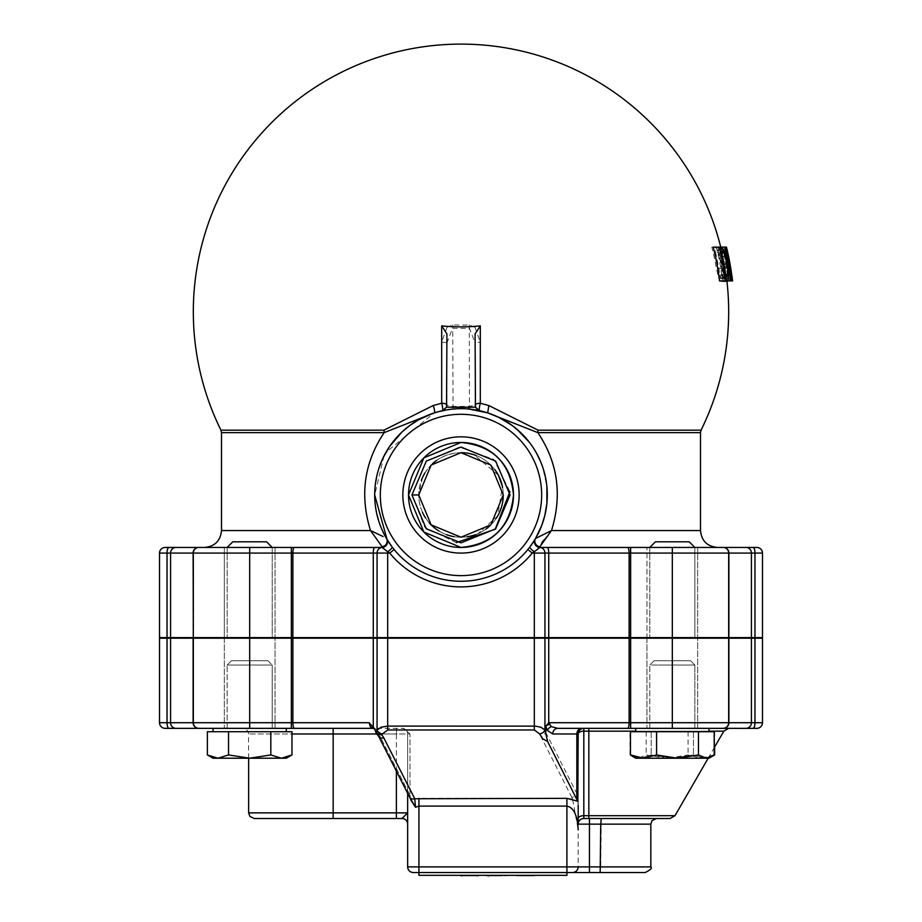 <?xml version="1.0" encoding="UTF-8"?>
<svg xmlns="http://www.w3.org/2000/svg" width="922" height="922" viewBox="0 0 922 922"><rect width="100%" height="100%" fill="white"/><g stroke="black" fill="none" stroke-linecap="round" stroke-linejoin="round"><path stroke-width="0.69" stroke-dasharray="4.61 3.46" d="M227.135 547.449L227.135 637.621L227.135 547.449L232.77 541.813L266.585 541.813L232.77 541.813L266.585 541.813L272.221 547.449L227.135 547.449L272.221 547.449L272.221 637.621L227.135 637.621L272.221 637.621L227.135 637.621L272.221 637.621L272.221 547.449L204.592 547.449M756.847 547.449A5.636 5.636 0 0 1 762.482 553.085L762.482 637.621L754.968 637.621L754.968 553.085A5.636 1.879 90 0 0 753.09 547.449L756.847 547.449A5.636 5.636 0 0 1 762.482 553.085L728.68 553.085L728.68 637.621L728.68 553.085L548.728 553.085A5.636 1.521 90 0 0 547.207 547.449L717.408 547.449L649.779 547.449L655.415 541.813L689.23 541.813L655.415 541.813L689.23 541.813L694.865 547.449L649.779 547.449L694.865 547.449L694.865 637.621L649.779 637.621L694.865 637.621L649.779 637.621L694.865 637.621L694.865 547.449L649.779 547.449L694.865 547.449M456.275 542.632L424.696 527.165L411.95 494.953L425.722 461.68L459.306 447.089L493.846 459.387L509.935 491.645M422.507 477.504L418.738 494.953C419.13 509.393 425.077 520.895 436.59 529.47M438.077 530.461C450.904 538.252 464.262 539.289 478.149 533.573L497.799 515.836L502.352 486.228M498.376 475.233L473.989 454.742M469.183 453.497C450.109 450.766 435.265 457.393 424.673 473.366M422.472 512.332A42.262 42.262 0 0 1 482.137 458.361A42.262 42.262 0 0 1 482.137 531.556A42.262 42.262 0 0 1 421.469 480.016M461 547.449C492.878 544.337 510.385 526.842 513.496 494.953C510.385 463.075 492.878 445.58 461 442.468L423.878 457.842L408.504 494.953L423.878 532.075L461 547.449M424.961 472.882A42.262 42.262 0 0 1 432.522 463.72M436.544 460.481A42.262 42.262 0 0 1 460.746 452.69M476.109 455.491A42.262 42.262 0 0 1 494.768 469.552M502.571 487.358A42.262 42.262 0 0 1 503.262 495.667M496.243 518.291A42.262 42.262 0 0 1 490.043 525.667M485.952 529.067A42.262 42.262 0 0 1 475.337 534.714M467.028 536.788A42.262 42.262 0 0 1 454.05 536.65M446.697 534.725A42.262 42.262 0 0 1 438.964 531.026M429.341 522.958A42.262 42.262 0 0 1 425.503 517.899M378.735 736.448A5.636 3.642 153 0 1 378.827 733.981L377.997 733.232L378.827 733.981A5.636 3.642 153 0 0 378.781 736.54A5.636 3.642 153 0 0 378.781 736.551A5.636 3.642 153 0 0 383.794 737.865L414.773 798.752L415.476 807.246L418.922 806.105L418.922 798.337L566.915 798.337L572.435 799.063A5.636 3.838 168.7 0 0 577.944 795.179L578.186 829.812L572.758 800.019A5.636 3.515 180 0 0 578.186 796.504L578.186 733.981A5.636 5.636 0 0 1 583.822 728.345A5.636 5.636 0 0 0 578.186 733.981A5.636 5.636 0 0 1 583.822 728.345L728.68 728.345M376.96 733.981L396.379 733.981L396.379 728.345L396.379 733.981L333.165 733.981L333.165 728.345L243.005 728.345L373.064 728.345A5.636 4.967 -90 0 1 377.997 733.232A5.636 4.967 -90 0 0 373.064 728.345L403.536 728.345L372.626 728.311L369.999 726.225L369.146 722.71L374.482 728.576L375.588 732.298L377.997 733.232L375.588 732.298L376.245 733.232L377.063 730.051L379 728.242L386.698 726.121L535.302 726.121L543 728.242L544.937 730.051L545.663 732.955L545.743 726.248L548.821 722.71L551.287 726.605L557.706 728.345A5.636 4.967 -90 0 0 552.739 733.981L547.414 730.501L545.743 726.248A5.636 2.075 -12.2 0 1 549.27 724.485M376.441 733.439L378.792 736.551L409.748 797.415A5.636 3.642 153 0 1 409.806 794.868A5.636 3.642 153 0 0 409.748 797.415A5.636 3.642 153 0 0 414.773 798.752L418.922 798.337M410.578 799.512L409.99 795.26L410.601 799.605L409.794 797.495M407.651 824.141L407.651 812.87L407.651 824.141A5.636 5.636 0 0 0 402.015 818.506L407.651 812.87L407.651 733.981L407.651 866.887A5.636 5.636 0 0 0 413.287 872.523L418.922 872.523L418.922 875.335L566.915 875.335L566.915 872.523L418.922 872.523L572.55 872.523A5.636 5.636 0 0 0 578.186 866.887L578.186 829.812C577.506 815.44 573.749 807.545 566.915 806.105L566.915 798.337M572.758 800.019L571.882 797.484A5.636 3.642 153 0 0 576.849 793.6L577.944 795.179M571.882 797.484L540.937 736.655L545.663 732.955M540.937 736.655L539.624 733.935A5.636 3.769 161.4 0 0 544.937 730.051L544.937 638.185L728.68 638.185L728.68 722.71A5.636 5.636 0 0 1 723.044 728.345L581.828 728.345L583.822 728.345L583.822 731.169A5.636 2.812 180 0 0 578.186 733.981L578.186 824.141A5.636 5.636 0 0 1 583.822 818.506L670.11 818.506M539.624 733.935L534.311 729.982L387.689 729.982L382.376 733.935A5.636 3.769 18.6 0 1 377.063 730.051L377.063 638.185L544.937 638.185M382.376 733.935L381.938 735.03L376.487 733.486M165.153 728.345A5.636 5.636 0 0 1 159.518 722.71L167.032 722.71A5.636 1.879 -90 0 0 168.91 728.345L165.153 728.345A5.636 5.636 0 0 1 159.518 722.71L159.518 638.185L377.063 638.185M396.379 771.138L396.379 733.981L407.651 733.981A5.636 5.636 0 0 0 402.015 728.345A5.636 5.636 0 0 1 407.651 733.981A5.636 5.636 0 0 0 402.015 728.345A5.636 5.636 0 0 1 407.651 733.981A5.636 5.636 0 0 0 402.015 728.345A5.636 5.636 0 0 1 407.651 733.981L378.827 733.981L409.99 795.26L409.99 733.981L403.536 728.345L409.99 733.981L378.827 733.981L409.99 795.26L409.99 733.981L407.651 733.981L407.651 812.87L396.379 812.87L396.379 733.981L407.651 733.981L407.651 793.289M541.652 543.104L539.877 546.746A5.636 5.382 -149.7 0 1 535.521 538.506L551.494 530.553L543.692 540.234M539.877 546.746L540.108 547.449A5.636 5.636 0 0 1 535.256 538.944L541.571 525.874L544.084 518.325L546.965 502.686L547.069 488.556L544.66 473.827L539.969 460.136L532.397 446.455L526.819 439.126M548.728 637.621L544.937 637.621L544.937 553.085L548.728 553.085L548.728 637.621L630.636 637.621L630.636 547.449L540.108 547.449A5.636 5.636 0 0 1 535.256 538.944L535.256 538.944A5.636 5.636 -149.4 0 0 539.866 547.461L532.236 553.085L527.868 549.524L529.816 547.046A5.636 1.06 37.1 0 0 534.311 551.771L534.311 553.085L532.236 553.085A91.946 91.946 0 0 1 389.764 553.085L394.132 549.524A86.311 86.311 0 0 0 527.868 549.524A86.311 86.311 0 0 1 394.132 549.524L386.814 539.07M540.108 547.449L539.866 547.461A5.636 5.313 90 0 1 544.937 553.085L534.311 553.085L534.311 637.621L373.272 637.621L373.272 553.085A5.636 1.521 90 0 1 374.793 547.449L224.323 547.449L275.033 547.449L224.323 547.449L275.033 547.449L224.323 547.449L224.323 637.621L275.033 637.621L224.323 637.621L275.033 637.621L224.323 637.621L224.323 547.449M387.689 637.621L387.689 553.085L377.063 553.085A5.636 5.313 90 0 1 382.134 547.461L387.689 551.771L387.689 553.085L389.764 553.085L387.689 551.771A5.636 1.06 -37.1 0 0 392.184 547.046M529.816 547.046L535.256 538.955A5.636 5.636 0 0 0 534.783 539.981L535.256 538.944M384.705 546.711A5.636 5.636 0 0 1 381.892 547.449L382.134 547.461A5.636 5.636 -30.6 0 0 386.744 538.955A5.636 5.636 0 0 1 387.528 541.917L387.309 543.358A5.636 5.636 0 0 1 386.629 544.879L384.693 546.688A5.636 5.636 0 0 1 381.892 547.449L382.123 546.746A5.636 5.382 -30.3 0 0 386.479 538.506L387.217 539.981A5.636 5.636 0 0 0 386.744 538.944L387.217 539.981M382.123 546.746L370.506 530.553L383.114 536.535M384.013 455.941L374.712 494.953L375.542 507.008M375.646 507.734L379.968 524.733L386.479 538.506M468.929 409.011L453.071 409.011L434.308 412.883L386.018 452.206M432.43 413.517L384.14 432.649A5.636 1.809 -90 0 0 383.955 430.159L433.144 405.553L441.684 403.237A5.636 1.925 0 0 1 446.916 405.161A5.636 5.636 0 0 1 444.162 410.002L463.662 408.688L479.509 410.659A5.636 5.636 0 0 1 475.084 405.161A5.636 1.925 0 0 1 480.316 403.237L488.856 405.553L487.692 412.883L495.333 415.776L506.927 421.896L516.631 428.972M221.499 530.553L370.506 530.553C359.626 495.16 364.178 462.533 384.174 432.672M377.063 637.621L377.063 553.085L249.678 553.085L249.678 637.621L193.32 637.621L193.32 553.085A5.636 5.636 0 0 1 198.956 547.449L249.678 547.449L249.678 553.085L193.32 553.085A5.636 5.636 0 0 1 198.956 547.449L165.153 547.449A5.636 5.636 0 0 0 159.518 553.085L159.518 637.621L167.032 637.621L167.032 553.085A5.636 1.879 90 0 1 168.91 547.449M535.163 539.105L534.53 540.154M529.274 442.157L534.944 450.466L542.597 466.843L546.896 486.551M374.862 489.57L377.663 472.583L383.356 457.277M672.322 547.449L723.044 547.449A5.636 5.636 0 0 1 728.68 553.085A5.636 5.636 0 0 0 723.044 547.449A5.636 5.636 0 0 1 728.68 553.085L728.68 637.621L672.322 637.621L672.322 547.449M433.144 405.553A5.636 1.222 72 0 1 434.308 412.883M220.923 430.159L383.955 430.159M446.905 327.391L441.684 342.304L441.684 403.237A5.636 0.853 77.6 0 1 442.491 410.659A5.636 5.636 0 0 0 446.916 405.161A5.636 5.636 0 0 1 442.491 410.659A5.636 5.636 0 0 0 444.162 410.002M475.084 333.868L475.084 405.161L475.084 342.949L469.448 328.209A158.204 133.402 0 0 1 452.552 328.209L446.916 342.949L446.916 405.161L446.916 333.868M700.501 432.649L537.86 432.649A5.636 1.809 -90 0 1 538.045 430.159L701.077 430.159M488.856 405.553L538.045 430.159M537.86 432.649L487.692 412.883M475.084 327.402L480.316 342.304L480.316 403.237A5.636 0.853 102.4 0 0 479.509 410.659A5.636 5.636 0 0 1 475.084 405.161A5.636 5.636 0 0 0 479.509 410.659L479.498 410.659M446.916 327.379L452.725 324.913A154.942 130.647 180 0 0 469.275 324.913L475.084 327.391M725.971 274.468A267.587 267.587 0 0 1 726.801 280.933L726.893 280.933A267.668 267.668 0 0 0 726.052 274.468L731.745 274.468M726.202 280.933L726.49 280.933A267.276 267.276 0 0 0 720.336 247.119L719.218 248.905L723.194 266.216A262.758 203.428 0 0 1 723.747 280.933L724.588 280.933A263.6 206.413 180 0 0 723.862 267.472L724.289 267.472A266.988 266.988 0 0 1 726.202 280.933L731.895 280.933A272.647 272.647 0 0 0 730.017 267.472L729.602 267.472A269.316 210.884 0 0 1 730.305 280.933L729.486 280.933A268.498 207.876 180 0 0 728.945 266.216L725.061 248.905L726.144 247.119A272.924 272.924 0 0 1 732.172 280.933L731.895 280.933M713.225 247.119L714.999 247.119L717.95 249.804L721.995 264.049L723.171 278.214L721.292 280.933L719.552 280.933M725.13 280.933A265.928 265.928 0 0 0 718.953 247.119L719.621 247.119A267.564 238.475 0 0 1 725.775 273.892A267.472 267.472 0 0 0 720.531 247.119L720.67 247.119A267.599 267.599 0 0 1 726.813 280.933L726.651 280.933A267.645 238.118 180 0 0 720.531 251.775A266.377 266.377 0 0 1 725.579 280.933L721.292 280.933M720.693 277.81L718.895 275.044L717.5 268.325A260.154 260.154 0 0 0 712.983 247.119L711.819 247.119A259.024 259.024 0 0 1 716.336 268.221L718.711 278.525L721.165 281.648L722.537 278.525L721.58 268.221A264.188 264.188 0 0 0 717.155 247.119L716.359 247.119A263.415 263.415 0 0 1 720.797 268.221L721.58 275.044L720.693 277.81L726.501 277.81L727.366 275.044L726.594 268.221A269.143 269.143 0 0 0 722.26 247.119L723.044 247.119A269.904 269.904 0 0 1 727.366 268.221L727.873 280.933M441.684 342.304A5.636 0.645 -0 0 1 446.916 342.949L446.916 405.161L452.552 406.429L469.448 406.429L475.084 405.161L475.084 342.949A5.636 0.645 0 0 1 480.316 342.304M402.015 818.506L254.265 818.506M193.32 638.185L193.32 722.71L193.32 638.185L193.32 722.71L292.885 722.71A5.636 1.521 -90 0 0 294.406 728.345L213.051 728.345L286.304 728.345L213.051 728.345L286.304 728.345L286.304 731.722L281.394 731.722L291.974 731.722L228.529 731.722L228.529 754.945L249.678 758.218L217.961 758.218L228.529 754.945L217.961 758.218L207.381 754.945L217.961 758.218L213.051 758.218L249.678 758.218L270.826 754.945L281.394 758.218L249.678 758.218L228.529 754.945L217.961 758.218L207.381 754.945L207.381 731.722L281.394 731.722L249.678 731.722L270.826 731.722L270.826 754.945L249.678 758.218L281.394 758.218L291.974 754.945L281.394 758.218L286.304 758.218L281.394 758.218L270.826 754.945L249.678 758.218L228.529 754.945L228.529 731.722L249.678 731.722L213.051 731.722L249.678 731.722L228.529 731.722L228.529 754.945M275.033 728.345L224.323 728.345L275.033 728.345L224.323 728.345L275.033 728.345L275.033 638.185L224.323 638.185L275.033 638.185L224.323 638.185L275.033 638.185L275.033 728.345M714.193 731.722L635.696 731.722L708.949 731.722L708.949 728.345L630.636 728.345L630.636 722.71L672.322 722.71L672.322 728.345M601.259 818.506L656.464 818.506L601.259 818.506L600.729 866.887L650.828 866.887M566.915 872.523L566.915 866.887L578.186 866.887A5.636 5.636 0 0 1 572.55 872.523A5.636 5.636 0 0 0 578.186 866.887A5.636 5.636 0 0 1 572.55 872.523A5.636 5.636 0 0 0 578.186 866.887L578.186 733.981L552.739 733.981M650.828 824.141L578.186 824.141A5.636 5.636 0 0 1 583.822 818.506L583.822 815.693A5.636 2.812 180 0 0 578.186 818.506M545.743 732.448L576.849 793.6L576.849 733.981A5.636 4.967 -90 0 1 581.828 728.345L557.706 728.345M723.459 728.345L723.044 728.345A5.636 5.636 0 0 0 728.68 722.71A5.636 5.636 0 0 1 723.044 728.345A5.636 5.636 0 0 0 728.68 722.71L728.887 722.71A5.636 5.428 -90 0 1 723.459 728.345L756.847 728.345A5.636 5.636 0 0 0 762.482 722.71L762.482 638.185L754.968 638.185L754.968 722.71A5.636 1.879 -90 0 1 753.09 728.345M697.677 728.345L646.967 728.345L697.677 728.345L646.967 728.345L697.677 728.345L697.677 638.185L646.967 638.185L697.677 638.185L646.967 638.185L697.677 638.185L697.677 728.345M645.193 872.523L600.164 872.523L600.729 866.887L589.458 866.887L589.458 872.523L600.164 872.523M728.68 638.185L728.68 722.71L728.68 638.185L754.968 638.185M193.32 722.71A5.636 5.636 0 0 0 198.956 728.345A5.636 5.636 0 0 1 193.32 722.71L193.113 722.71A5.636 5.428 -90 0 0 198.541 728.345M193.32 553.085A5.636 5.636 0 0 1 198.956 547.449A5.636 5.636 0 0 0 193.32 553.085L193.113 553.085A5.636 5.428 90 0 1 198.541 547.449M170.582 637.621L193.113 637.621L193.113 553.085L170.582 553.085L170.582 637.621L167.032 637.621M249.678 637.621L291.364 637.621L291.364 547.449M294.406 547.449A5.636 1.521 90 0 0 292.885 553.085L292.885 637.621L291.364 637.621M292.885 637.621L373.272 637.621M544.937 637.621L534.311 637.621M630.636 637.621L672.322 637.621M723.459 547.449A5.636 5.428 90 0 1 728.887 553.085L728.68 637.621M728.887 637.621L751.418 637.621L751.418 553.085A5.636 5.428 90 0 0 746.002 547.449M754.968 637.621L751.418 637.621M547.311 494.953A86.311 86.311 0 0 1 461 581.263A86.311 86.311 0 0 1 374.689 494.953A86.311 86.311 0 0 1 461 408.653A86.311 86.311 0 0 1 547.311 494.953A86.311 86.311 0 0 1 461 581.263A86.311 86.311 0 0 1 374.689 494.953A86.311 86.311 0 0 1 461 408.653A86.311 86.311 0 0 1 547.311 494.953M519.132 494.953A58.132 58.132 0 0 1 431.934 545.305A58.132 58.132 0 0 1 431.934 444.611A58.132 58.132 0 0 1 519.132 494.953M453.071 409.011L452.725 324.913M469.275 324.913L469.448 406.429M513.496 494.953A52.496 52.496 0 0 0 434.758 449.498A52.496 52.496 0 0 0 434.758 540.419A52.496 52.496 0 0 0 513.496 494.953M726.974 281.648L724.554 278.525L722.237 268.221A264.845 264.845 0 0 0 717.823 247.119L718.964 247.119A265.951 265.951 0 0 1 723.367 268.325L724.738 275.044L726.501 277.81M718.964 247.119L712.983 247.119M717.823 247.119L711.819 247.119M724.554 278.525L718.711 278.525M726.962 281.648L721.165 281.648M722.26 247.119L716.359 247.119M723.044 247.119L717.155 247.119M720.531 247.119L719.621 247.119M731.284 280.933L725.579 280.933M731.469 273.892L725.775 273.892M726.34 251.775L720.531 251.775M730.846 280.933L726.651 280.933M726.478 247.119L720.67 247.119M732.564 280.933L732.483 280.933A273.223 273.223 0 0 0 731.665 274.468L726.052 274.468M728.922 278.214L723.171 278.214M720.923 247.119L714.999 247.119M721.638 253.043L718.203 253.043L715.253 251.015A261.41 261.41 0 0 1 720.094 277.038L722.295 274.791L721.304 264.003L718.203 253.043M715.253 251.015L716.002 251.015M720.831 277.038L720.094 277.038M725.602 274.791L722.295 274.791M726.421 251.015L726.882 256.65L729.371 263.727A272.647 272.647 0 0 0 726.778 251.015L720.981 251.015A266.988 266.988 0 0 1 723.632 263.727L722.375 261.975L721.085 256.65L720.624 251.015M729.06 263.727L723.321 263.727M728.149 261.975L722.375 261.975M729.371 263.727L723.632 263.727M726.778 251.015L720.981 251.015M726.156 252.155L720.347 252.155M732.172 280.933L726.49 280.933M726.144 247.119L720.336 247.119M725.522 247.119L719.702 247.119M730.017 267.472L724.289 267.472M729.602 267.472L723.862 267.472M730.305 280.933L724.588 280.933M728.945 266.216L723.194 266.216M729.486 280.933L723.747 280.933M732.322 280.933L726.893 280.933A267.68 267.68 0 0 0 720.75 247.119M464.319 875.9L477.919 875.9L460.735 875.335L477.919 875.335L460.378 875.335L478.276 875.335L464.319 875.335M475.879 875.9L477.965 875.335L460.735 875.335L475.879 875.9M489.743 875.9L502.271 875.9L488.729 875.335L502.271 875.335L485.929 875.335L506.19 875.335L489.743 875.335M485.929 875.335L506.19 875.335M494.826 875.9L489.017 875.335L501.902 875.335L494.826 875.9M516.942 875.9L534.472 875.9L516.942 875.9M518.89 875.335L534.472 875.335L516.942 875.335L523.754 875.335L518.89 875.9M517.3 875.335L534.472 875.335M489.017 875.335L502.213 875.335M532.501 875.9L519.27 875.9L532.501 875.9M491.196 875.9L495.126 875.9L491.219 875.335M502.213 875.9L488.66 875.9L502.271 875.335M502.271 875.9L488.66 875.335M495.46 875.9L500.404 875.9L495.46 875.9M474.911 875.9L462.717 875.9L475.936 875.9L474.911 875.335M477.112 875.9L462.371 875.335L478.276 875.335L460.378 875.335L477.112 875.335M506.19 875.9L507.895 875.335L504.714 875.335L507.895 875.335M504.714 875.9L503.493 875.335L504.714 875.9M464.02 875.9L473.631 875.335L463.997 875.335M460.435 875.9L478.276 875.9L460.435 875.335M460.735 875.335L477.919 875.335M467.212 875.9L469.298 875.335L467.212 875.9M319.438 638.185L602.562 638.185L319.438 638.185M319.438 637.621L602.562 637.621L319.438 637.621M646.967 637.621L697.677 637.621L646.967 637.621L697.677 637.621L646.967 637.621L646.967 547.449L646.967 637.621M661.074 660.728L690.543 660.728L661.074 660.728M658.4 665.039L694.865 665.039L658.4 665.039M686.245 728.345L649.779 728.345L686.245 728.345M630.026 731.722L693.471 731.722L630.026 731.722L630.026 754.945L640.606 758.218L630.026 754.945L635.696 758.218L640.606 758.218L651.174 754.945L672.322 758.218L635.696 758.218L638.324 758.218L632.861 756.57M667.136 758.218L646.195 754.945L638.324 758.218L701.135 758.218L688.066 754.945L667.136 758.218M714.193 754.945L701.135 758.218L708.949 758.218L672.322 758.218L693.471 754.945L704.039 758.218L712.948 755.844M688.066 731.722L688.066 754.945M646.195 731.722L646.195 754.945M708.949 731.722L630.452 731.722M231.457 660.728L267.899 660.728L231.457 660.728L227.135 665.039L272.221 665.039L227.135 665.039L272.221 665.039L272.221 728.345L227.135 728.345L272.221 728.345L227.135 728.345L272.221 728.345L272.221 665.039L227.135 665.039L231.457 660.728L267.899 660.728L231.457 660.728M291.974 754.945L281.394 758.218L286.304 758.218L291.974 754.945L291.974 731.722L270.826 731.722L286.304 731.722M228.529 731.722L281.394 731.722L249.678 731.722L270.826 731.722L270.826 754.945L281.394 758.218L213.051 758.218L207.381 754.945M270.826 731.722L270.826 754.945M217.961 731.722L213.051 731.722L217.961 731.722M249.678 638.185L249.678 728.345L286.304 728.345M654.101 660.728L690.543 660.728L654.101 660.728L649.779 665.039L694.865 665.039L649.779 665.039L654.101 660.728M694.865 665.039L694.865 728.345L649.779 728.345L694.865 728.345L694.865 665.039L690.543 660.728L694.865 665.039M714.619 754.945L704.039 758.218L708.949 758.218M672.322 758.218L651.174 754.945L640.606 758.218L704.039 758.218L693.471 754.945L672.322 758.218M651.174 731.722L651.174 754.945L651.174 731.722L704.039 731.722L651.174 731.722M693.471 731.722L693.471 754.945L693.471 731.722L704.039 731.722L693.471 731.722M640.606 731.722L635.696 731.722L640.606 731.722M714.619 731.722L714.619 747.062M411.95 494.953L418.738 494.953M534.311 729.982L534.311 638.185M387.689 729.982L387.689 638.185M548.728 638.185L548.728 722.802M373.272 726.939L373.272 638.185M381.95 735.03L383.794 737.865M551.494 530.553L700.501 530.553M384.14 432.649L221.499 432.649M396.379 818.506L396.379 812.87L333.165 812.87L333.165 818.506M248.64 812.87L333.165 812.87L333.165 733.981L248.64 733.981L291.974 733.981M578.186 733.981A5.636 5.636 0 0 1 583.822 728.345M588.835 728.345L588.835 731.169L583.822 731.169L583.822 815.693L588.835 815.693L588.835 818.506M635.696 731.169L708.949 731.169M723.793 731.169L588.835 731.169L588.835 815.693L674.996 815.693M578.186 866.887L589.458 866.887L589.458 818.506M551.287 726.605A5.636 3.965 148 0 0 547.414 730.501M548.821 722.71L629.115 722.71A5.636 1.521 -90 0 1 627.594 728.345M418.922 872.523L418.922 866.887L566.915 866.887L566.915 806.105L418.922 806.105L418.922 866.887L407.651 866.887M629.115 638.185L629.115 722.71L630.636 722.71L630.636 638.185M672.322 638.185L672.322 722.71L728.68 722.71M728.887 638.185L728.887 722.71L751.418 722.71A5.636 5.428 -90 0 1 746.002 728.345M751.418 638.185L751.418 722.71L762.482 722.71M167.032 722.71L170.582 722.71A5.636 5.428 -90 0 0 175.998 728.345M170.582 638.185L170.582 722.71L193.113 722.71L193.113 638.185M291.364 638.185L291.364 728.345M292.885 638.185L292.885 722.71L369.146 722.71M159.518 553.085L170.582 553.085A5.636 5.428 90 0 1 175.998 547.449M728.68 553.085A5.636 5.636 0 0 0 723.044 547.449A5.636 5.636 0 0 1 728.68 553.085M629.115 637.621L629.115 553.085A5.636 1.521 90 0 0 627.594 547.449M541.675 494.953A80.675 80.675 0 0 0 420.663 425.1A80.675 80.675 0 0 0 420.663 564.817A80.675 80.675 0 0 0 541.675 494.953M724.738 275.044L718.895 275.044M723.367 268.325L717.5 268.325M722.237 268.221L716.336 268.221M727.366 275.044L721.58 275.044M726.594 268.221L720.797 268.221M727.366 268.221L721.58 268.221M728.299 278.525L722.537 278.525M727.769 264.049L721.995 264.049M723.816 249.804L717.95 249.804M723.874 264.003L721.304 264.003M726.882 256.65L721.085 256.65M725.061 248.905L719.218 248.905M726.225 256.293L720.405 256.293M649.779 547.449L649.779 637.621L649.779 547.449M497.799 515.836L478.149 533.573M373.064 728.345L374.609 728.806M534.691 543.358L534.472 541.906M537.307 546.688L535.371 544.879M248.64 758.218L248.491 732.713L247.43 730.489L243.005 728.345M708.177 758.218L714.193 747.8M224.323 638.185L224.323 728.345L224.323 638.185M646.967 638.185L646.967 728.345L646.967 638.185M697.677 547.449L697.677 637.621L697.677 547.449M275.033 547.449L275.033 637.621L275.033 547.449M649.779 728.345L649.779 665.039L649.779 728.345M267.899 660.728L272.221 665.039L267.899 660.728M227.135 728.345L227.135 665.039L227.135 728.345M213.051 731.722L213.051 728.345M635.696 731.722L635.696 728.345"/><path stroke-width="1.38" d="M383.114 536.535L370.506 530.553L382.123 546.734L381.892 547.449L272.221 547.449L266.585 541.813L232.77 541.813L227.135 547.449M694.865 547.449L689.23 541.813L655.415 541.813L649.779 547.449L540.108 547.449A5.636 5.636 0 0 1 534.783 539.981A5.636 5.636 0 0 0 540.108 547.449L539.877 546.746A5.636 5.382 30.3 0 1 535.521 538.506L535.163 539.105M509.935 491.645L495.195 529.251L456.275 542.632M436.59 529.47L438.077 530.461M502.352 486.228L498.376 475.233M473.989 454.742L469.183 453.497M424.673 473.366L422.507 477.504M411.95 494.953L426.31 528.825L461 542.851L495.69 528.825L510.05 494.964L495.667 461.115L461 447.055L426.321 461.081L411.95 494.953L418.738 494.953L431.116 465.068L461 452.69L490.861 465.091L503.262 494.964L490.884 524.849L461 537.215L431.116 524.849L418.738 494.953M421.469 480.016A42.262 42.262 0 0 1 424.961 472.882M432.522 463.72A42.262 42.262 0 0 1 436.544 460.481M460.746 452.69A42.262 42.262 0 0 1 476.109 455.491M494.768 469.552A42.262 42.262 0 0 1 502.571 487.358M503.262 495.667A42.262 42.262 0 0 1 496.243 518.291M490.043 525.667A42.262 42.262 0 0 1 485.952 529.067M475.337 534.714A42.262 42.262 0 0 1 467.028 536.788M454.05 536.65A42.262 42.262 0 0 1 446.697 534.725M438.964 531.026A42.262 42.262 0 0 1 429.341 522.958M425.503 517.899A42.262 42.262 0 0 1 422.472 512.332M461 547.449L423.878 532.075L408.504 494.953L423.878 457.842L461 442.468C492.878 445.58 510.385 463.075 513.496 494.953C510.385 526.842 492.878 544.337 461 547.449M387.689 638.185L387.689 726.098L381.178 727.181L377.063 730.051A5.636 3.769 18.6 0 0 382.376 733.935L387.689 729.982L387.689 726.098L535.302 726.121L540.822 727.181L544.937 730.051A5.636 3.769 -18.6 0 1 539.624 733.935L542.701 738.787L547.61 741.507L544.937 730.051L544.937 638.185L159.518 638.185L159.518 722.71A5.636 5.636 0 0 0 165.153 728.345L373.064 728.345L370.298 726.697L369.146 722.71L292.885 722.71A5.636 1.521 90 0 0 294.406 728.345L333.165 728.345L333.165 733.981L376.96 733.981M377.063 638.185L377.063 730.051L376.245 733.244L378.781 736.528A5.636 3.642 153 0 1 378.735 736.448M369.146 722.71L374.482 728.576L376.245 733.244L381.938 735.03L382.376 733.935M547.61 741.507L577.737 801.253L566.915 798.337L414.773 798.752A5.636 3.642 153 0 1 409.748 797.415L415.476 807.246L414.773 798.752L383.794 737.865A5.636 3.642 153 0 1 378.781 736.54L409.748 797.415M407.651 793.289L407.651 866.887A5.636 5.636 0 0 0 413.287 872.523L418.922 872.523L418.922 806.105L415.476 807.246L410.601 799.605M543.692 540.234L541.652 543.104M386.756 538.967A5.636 5.636 0 0 1 381.892 547.449L374.793 547.449L381.892 547.449A5.636 5.636 0 0 0 386.629 544.879A5.636 5.636 0 0 1 384.705 546.711A5.636 5.636 0 0 0 386.744 538.944L392.184 547.046A5.636 1.06 -37.1 0 1 387.689 551.771L389.764 553.085L394.132 549.524L392.184 547.046M384.693 546.688L386.629 544.879A5.636 5.636 0 0 0 387.321 543.358L387.528 541.906A5.636 5.636 0 0 1 387.321 543.358A5.636 5.636 0 0 0 387.217 539.981L374.689 494.953L374.862 489.57M375.542 507.008L375.646 507.734M386.018 452.206L384.013 455.941M539.877 546.746L551.494 530.553C562.408 495.16 557.868 462.533 537.86 432.649A5.636 1.809 90 0 1 538.045 430.159L488.856 405.553L480.316 403.237A5.636 0.853 102.4 0 0 479.509 410.659L487.692 412.883L468.929 409.011L469.448 406.429M526.819 439.126L519.973 431.957L512.01 425.365L498.675 417.32L487.796 412.918M383.356 457.277L389.603 446.455L402.027 431.957L409.99 425.365L418.415 419.902L432.43 413.517M165.153 547.449A5.636 5.636 0 0 0 159.518 553.085L377.063 553.085A5.636 5.313 -90 0 1 382.134 547.461L165.153 547.449A5.636 5.636 0 0 0 159.518 553.085L159.518 637.621L170.582 637.621L170.582 553.085A5.636 5.428 -90 0 1 175.998 547.449M224.323 547.449L204.592 547.449C214.861 546.446 220.496 540.811 221.499 530.553L221.499 432.649L384.14 432.649A5.636 1.809 90 0 0 383.955 430.159L220.923 430.159L221.499 432.649M291.364 547.449L249.678 547.449L249.678 637.621L292.885 637.621L292.885 553.085A5.636 1.521 -90 0 1 294.406 547.449L291.364 547.449L291.364 637.621M377.063 637.621L377.063 553.085L389.764 553.085A91.946 91.946 0 0 0 532.236 553.085L534.311 553.085L534.311 637.621L373.272 637.621L373.272 553.085A5.636 1.521 -90 0 1 374.793 547.449L294.406 547.449M382.123 546.746A5.636 5.382 149.7 0 0 386.479 538.506M387.689 637.621L387.689 551.771L382.134 547.461A5.636 5.636 149.4 0 0 386.744 538.955L387.217 539.981M534.311 637.621L544.937 637.621L544.937 553.085L672.322 553.085L672.322 637.621L728.68 637.621L728.68 553.085L751.418 553.085L751.418 637.621L762.482 637.621L762.482 553.085A5.636 5.636 0 0 0 756.847 547.449L539.866 547.461A5.636 5.313 -90 0 1 544.937 553.085L534.311 553.085L534.311 551.771L532.236 553.085L527.868 549.524L529.816 547.046A5.636 1.06 37.1 0 0 534.311 551.771L539.866 547.461A5.636 5.636 30.6 0 1 535.256 538.955A5.636 5.636 0 0 0 534.783 539.981L535.256 538.944L534.783 539.981M534.53 540.154L529.816 547.046M488.833 405.542L487.692 412.883L537.86 432.649C557.856 462.533 562.397 495.16 551.494 530.542L535.521 538.506L541.721 525.471L544.775 515.629L546.896 503.262L546.896 486.551M516.631 428.972L529.274 442.157M221.499 530.553L370.506 530.553C359.603 495.16 364.144 462.533 384.14 432.649L434.308 412.883L442.491 410.659A5.636 0.853 77.6 0 0 441.684 403.237L433.144 405.553L383.955 430.159M751.418 637.621L728.887 637.621L728.887 553.085A5.636 5.428 -90 0 0 723.459 547.449L723.044 547.449A5.636 5.636 0 0 1 728.68 553.085L672.322 553.085L672.322 547.449L630.636 547.449L630.636 637.621L672.322 637.621M723.459 547.449L753.09 547.449A5.636 1.879 -90 0 1 754.968 553.085L762.482 553.085M540.108 547.449L547.207 547.449A5.636 1.521 -90 0 1 548.728 553.085L548.728 637.621L630.636 637.621M434.308 412.883A5.636 1.222 72 0 0 433.144 405.553M446.916 405.161A5.636 1.925 0 0 0 441.684 403.237L441.684 325.869A156.394 131.869 0 0 0 480.316 325.869L475.084 333.868L475.464 407.19L446.536 407.19L446.916 333.868L441.684 325.869M442.491 410.659L446.536 407.19M537.86 432.649L700.501 432.649L701.077 430.159L538.045 430.159M475.084 405.161A5.636 1.925 0 0 1 480.316 403.237L480.316 325.869M731.676 274.468L731.745 274.468A273.304 273.304 0 0 1 732.564 280.933L719.552 280.933A260.384 260.384 0 0 0 713.225 247.119L719.195 247.119A266.17 266.17 0 0 1 725.372 280.933L727.078 280.933L728.922 278.214L727.769 264.049L723.816 249.804L720.923 247.119L719.195 247.119L724.796 247.119A271.598 271.598 0 0 1 730.846 280.933L731.284 280.933A272.036 272.036 0 0 0 726.34 251.775A273.281 243.143 0 0 1 732.322 280.933L732.494 280.933A273.235 273.235 0 0 0 726.478 247.119L726.34 247.119A273.108 273.108 0 0 1 731.469 273.892A273.2 243.5 180 0 0 725.453 247.119L724.796 247.119M407.651 824.141A5.636 5.636 0 0 0 402.015 818.506L407.651 812.87L248.64 812.87L249.874 816.396L254.265 818.506L402.015 818.506M213.051 731.722L213.051 728.345L168.91 728.345A5.636 1.879 90 0 1 167.032 722.71L159.518 722.71M557.706 728.345A5.636 4.967 -90 0 0 552.739 733.981L576.849 733.981A5.636 4.967 90 0 1 581.828 728.345L630.636 728.345L557.706 728.345L551.287 726.605L548.821 722.71L545.743 726.248L545.743 733.209M576.849 798.982L576.849 733.981L578.186 733.981A5.636 2.812 180 0 1 583.822 731.169L583.822 728.345A5.636 5.636 0 0 0 578.186 733.981L577.737 801.253M708.949 731.169L723.793 731.169L728.68 728.345L708.949 728.345L708.949 731.722M589.458 818.506L589.458 824.141L578.186 824.141A5.636 5.636 0 0 1 583.822 818.506A5.636 5.636 0 0 0 578.186 824.141L578.186 805.355M656.464 818.506L652.038 820.661L650.828 824.141L600.729 824.141L600.164 872.523L572.55 872.523L589.458 872.523L589.458 824.141L600.729 824.141L601.259 818.506M588.835 818.506L670.11 818.506L674.996 815.693L588.835 815.693L588.835 818.506L583.822 818.506L583.822 731.169L635.696 731.169M754.968 638.185L754.968 722.71L762.482 722.71L762.482 638.185L728.68 638.185L728.68 722.71L630.636 722.71L630.636 728.345L756.847 728.345A5.636 5.636 0 0 0 762.482 722.71A5.636 5.636 0 0 1 756.847 728.345M600.164 872.523L645.193 872.523C650.529 869.895 652.407 868.017 650.828 866.887L407.651 866.887A5.636 5.636 0 0 0 413.287 872.523M418.922 872.523L418.922 875.335L566.915 875.335L566.915 872.523L418.922 872.523L572.55 872.523A5.636 5.636 0 0 0 578.186 866.887M418.922 798.337L418.922 806.105L566.915 806.105C573.749 807.545 577.506 815.44 578.186 829.812M728.68 722.71A5.636 5.636 0 0 1 723.044 728.345A5.636 5.636 0 0 0 728.68 722.71L728.887 722.71A5.636 5.428 90 0 1 723.459 728.345M728.68 638.185L544.937 638.185M193.32 638.185L193.32 722.71A5.636 5.636 0 0 0 198.956 728.345A5.636 5.636 0 0 1 193.32 722.71A5.636 5.636 0 0 0 198.956 728.345A5.636 5.636 0 0 1 193.32 722.71L193.113 722.71A5.636 5.428 90 0 0 198.541 728.345M193.32 553.085A5.636 5.636 0 0 1 198.956 547.449A5.636 5.636 0 0 0 193.32 553.085L193.32 637.621L249.678 637.621M373.272 637.621L292.885 637.621M198.541 547.449A5.636 5.428 -90 0 0 193.113 553.085L193.32 637.621M193.113 637.621L170.582 637.621M544.937 637.621L548.728 637.621M374.689 494.953A86.311 86.311 0 0 0 504.15 569.704A86.311 86.311 0 0 0 504.15 420.213A86.311 86.311 0 0 0 374.689 494.953A86.311 86.311 0 0 0 504.15 569.704A86.311 86.311 0 0 0 504.15 420.213A86.311 86.311 0 0 0 374.689 494.953M519.132 494.953A58.132 58.132 0 0 0 431.934 444.611A58.132 58.132 0 0 0 431.934 545.305A58.132 58.132 0 0 0 519.132 494.953M477.838 409.99L479.509 410.659L475.464 407.19M513.496 494.953A52.496 52.496 0 0 1 434.758 540.419A52.496 52.496 0 0 1 434.758 449.498A52.496 52.496 0 0 1 513.496 494.953M727.873 280.933L726.974 281.648M726.34 247.119L725.453 247.119M727.078 280.933L725.372 280.933M721.914 251.015L724.07 253.043L721.638 253.043M724.07 253.043L727.101 264.003L728.069 274.791L725.602 274.791M728.069 274.791L725.914 277.038A267.184 267.184 0 0 0 721.177 251.015M726.628 277.038L725.914 277.038M507.895 875.335L488.66 875.335M534.472 875.335L516.942 875.335M488.66 875.9L485.929 875.335M478.218 875.335L460.735 875.335M461.53 875.9L460.378 875.335M478.276 875.335L477.25 875.9M632.861 756.57L630.452 754.945L643.521 758.218L635.696 758.218L632.861 756.57M656.579 754.945L677.509 758.218L643.521 758.218L656.579 754.945L656.579 731.722L714.193 731.722L714.193 754.945L706.321 758.218L677.509 758.218L698.45 754.945L706.321 758.218L708.949 758.218L711.784 756.57M656.579 731.722L630.452 731.722L630.452 754.945M698.45 731.722L698.45 754.945M217.961 758.218L228.529 754.945L249.678 758.218L213.051 758.218L207.381 754.945L217.961 758.218M270.826 754.945L281.394 758.218L249.678 758.218L270.826 754.945L270.826 731.722L291.974 731.722L291.974 754.945L281.394 758.218L286.304 758.218L291.974 754.945M228.529 754.945L228.529 731.722L207.381 731.722L207.381 754.945M228.529 731.722L270.826 731.722M213.051 728.345L249.678 728.345L249.678 722.71L193.32 722.71M286.304 728.345L286.304 731.722M712.948 755.844L714.619 754.945L714.619 747.062M387.689 729.982L534.311 729.982L534.311 638.185M534.311 729.982L539.624 733.935M383.794 737.865L381.95 735.03M717.408 547.449C707.139 546.446 701.504 540.811 700.501 530.553L551.494 530.553M333.165 818.506L333.165 733.981L291.974 733.981M396.379 818.506L396.379 771.138M549.27 724.485A5.636 2.075 -12.2 0 0 545.743 726.248L547.414 730.501A5.636 3.965 148 0 1 551.287 726.605M588.835 728.345L588.835 815.693L583.822 815.693A5.636 2.812 180 0 0 578.186 818.506M547.414 730.501L552.739 733.981M630.636 638.185L630.636 722.71L548.821 722.71M629.115 638.185L629.115 722.71A5.636 1.521 90 0 1 627.594 728.345M566.915 872.523L566.915 798.337M751.418 638.185L751.418 722.71L754.968 722.71A5.636 1.879 90 0 1 753.09 728.345M728.887 638.185L728.887 722.71L751.418 722.71A5.636 5.428 90 0 1 746.002 728.345M672.322 638.185L672.322 728.345M548.728 722.802L548.728 638.185M292.885 638.185L292.885 722.71L291.364 722.71L291.364 728.345M291.364 638.185L291.364 722.71L249.678 722.71L249.678 638.185M193.113 638.185L193.113 722.71L170.582 722.71A5.636 5.428 90 0 0 175.998 728.345M170.582 638.185L170.582 722.71L167.032 722.71L167.032 638.185L167.032 722.71M373.272 726.939L373.272 638.185M167.032 637.621L167.032 553.085A5.636 1.879 -90 0 1 168.91 547.449M629.115 637.621L629.115 553.085A5.636 1.521 -90 0 0 627.594 547.449M754.968 637.621L754.968 553.085L751.418 553.085A5.636 5.428 -90 0 0 746.002 547.449M380.325 494.953A80.675 80.675 0 0 1 501.338 425.1A80.675 80.675 0 0 1 501.338 564.817A80.675 80.675 0 0 1 380.325 494.953M727.101 264.003L723.874 264.003M534.691 543.358L534.472 541.906M537.307 546.688L535.371 544.879M720.75 247.119A267.68 267.68 0 0 0 193.32 311.786A267.68 267.68 0 0 0 220.923 430.159M701.077 430.159A267.68 267.68 0 0 0 726.893 280.933M700.501 530.553L700.501 432.649M374.678 728.864L373.064 728.345M674.996 815.693L708.177 758.218M714.193 747.8L723.793 731.169M650.828 824.141L650.828 866.887M248.64 758.218L248.64 812.87M635.696 731.722L635.696 728.345M708.949 758.218L714.619 754.945"/></g></svg>
